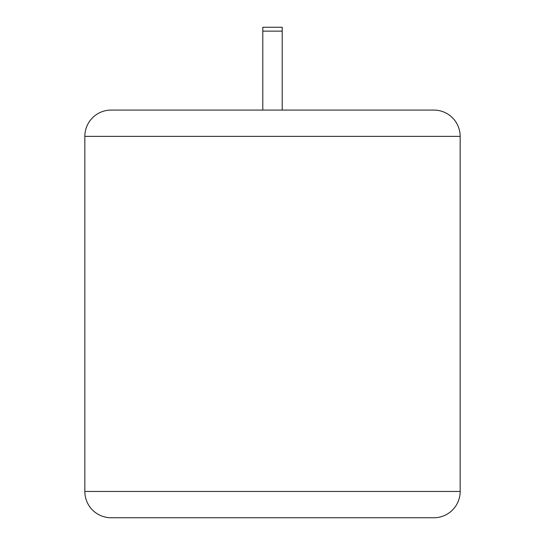 <?xml version="1.0" encoding="UTF-8"?>
<svg xmlns="http://www.w3.org/2000/svg" width="545" height="545" viewBox="0 0 545 545"><rect width="100%" height="100%" fill="white"/><g stroke="black" fill="none" stroke-linecap="round" stroke-linejoin="round"><path stroke-width="0.82" d="M84.843 136.373L84.843 491.454A26.296 26.296 0 0 0 111.139 517.75L433.861 517.75A26.296 26.296 0 0 0 460.157 491.454L460.157 136.373L84.843 136.373A26.296 26.296 0 0 1 111.139 110.076L433.861 110.076A26.296 26.296 0 0 1 460.157 136.373M262.792 110.076L282.208 110.076L282.208 27.25L262.792 27.25L262.792 110.076M262.792 31.133L282.208 31.133M84.843 491.454L460.157 491.454"/></g></svg>
